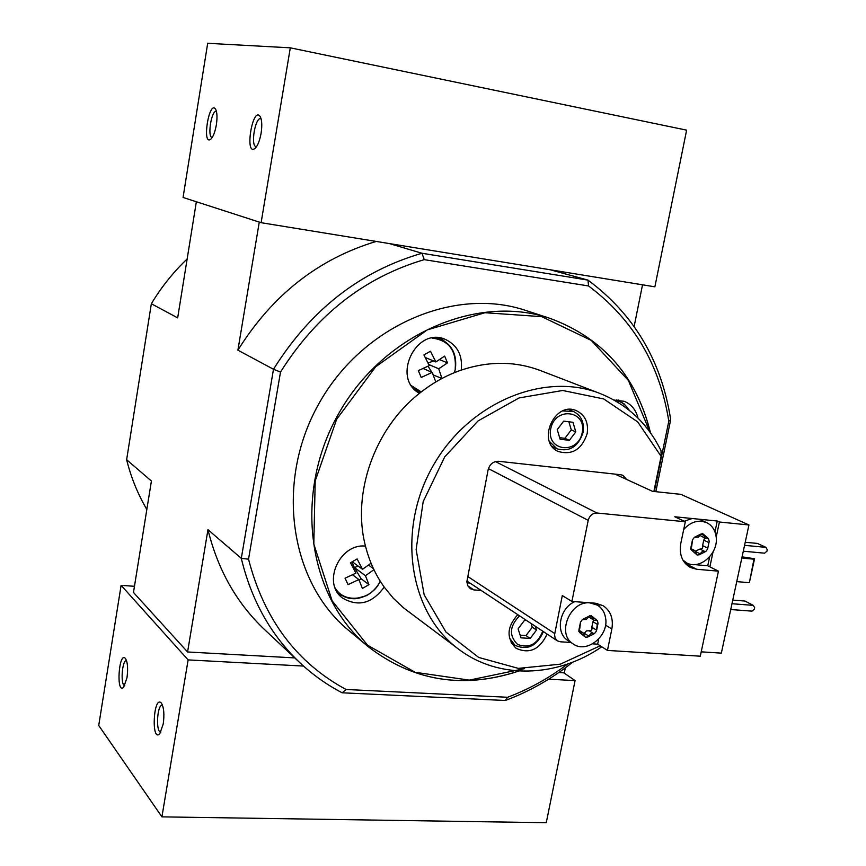 <?xml version="1.0" encoding="UTF-8"?>
<svg xmlns="http://www.w3.org/2000/svg" width="866" height="866" viewBox="0 0 866 866"><rect width="100%" height="100%" fill="white"/><g stroke="black" fill="none" stroke-linecap="round" stroke-linejoin="round"><path stroke-width="1.3" d="M518.777 671.02C463.234 689.358 413.017 681.206 368.104 646.588L348.684 630.416C290.067 582.472 274.717 482.892 318.352 404.649C361.468 326.103 453.968 286.224 525.716 310.439L549.748 318.266C602.844 337.902 636.402 376.05 650.42 432.729M600.181 645.787L560.27 664.19L518.301 668.379L478.714 657.446L446.001 632.104L424.156 594.78L416.124 549.509L423.193 501.598L444.713 456.891L478.064 420.908L519.07 397.938L562.673 390.479L603.732 398.955L637.701 421.904L661.115 456.328L661.05 450.764M661.115 456.328L653.862 491.477M547.085 634.053C539.81 649.5 529.494 654.263 516.147 648.342C506.188 638.264 506.729 627.049 517.792 614.676M587.148 433.66C581.909 449.324 572.361 455.289 558.516 451.576C536.054 442.461 554.554 400.438 576.529 410.744C585.145 415.117 588.685 422.76 587.148 433.66M481.204 590.471L473.908 589.919L470.325 588.696L467.716 585.633L466.904 581.443L488.11 469.848C489.745 464.144 493.23 461.286 498.589 461.286L620.76 474.752L622.87 475.326L626.594 479.428M600.127 393.532C543.599 371.027 467.488 403.036 432.134 467.532C396.271 531.746 409.586 613.258 458.677 649.219L403.697 607.964L393.326 598.244L384.212 587.094C375.573 574.992 369.327 561.32 365.484 546.089C351.661 493.717 374.426 428.616 419.469 393.326C432.426 382.989 446.358 375.238 461.264 370.085C488.922 360.949 515.292 361.1 540.362 370.54L600.127 393.532C627.514 404.617 647.833 423.69 661.061 450.753M373.939 569.676L365.463 575.738L354.346 567.479L353.35 568.053L354.291 567.382L351.823 562.056L354.346 567.479L358.308 566.212M368.591 565.13L373.452 568.659M371.07 563.203L362.508 569.308L352.31 561.796M435.847 381.928L432.145 372.423L421.233 377.435L418.332 370.616L429.255 365.593L423.885 354.876L430.489 351.25L435.847 361.956L425.293 357.496M362.508 569.308L357.117 558.949L350.503 562.77L355.904 573.14L345.058 578.196L348.056 584.615L358.881 579.571L362.389 588.458L368.938 584.637L365.463 575.738M439.625 359.606L447.495 362.897L444.648 356.078L435.847 361.956M447.495 362.897L438.716 368.775L441.952 378.496L433.065 374.881M342.189 692.789L505.289 700.497L507.606 697.271L346.054 689.488L342.189 692.789C326.926 684.865 312.886 674.895 300.069 662.891C271.069 635.438 251.476 600.593 241.3 558.364L273.494 369.262C310.634 309.844 360.126 271.177 421.991 253.262L424.232 259.648L588.544 285.964L587.96 280.108L550.408 269.813M389.429 243.595L421.991 253.262L587.96 280.108C634.009 314.293 661.581 360.819 670.695 419.674L668.812 421.168L654.544 490.264M588.544 285.964C632.981 319.164 659.73 364.24 668.812 421.168M346.054 689.488C296.605 662.75 264.098 619.309 248.531 559.187L280.508 372.066C316.599 314.78 364.499 277.304 424.232 259.648M567.717 663.995C549.044 678.121 528.996 689.206 507.606 697.271M146.83 509.457C137.813 494.129 131.08 477.556 126.631 459.727L151.409 481.031L133.472 592.474L187.576 651.968L294.754 657.911M558.765 672.546L564.318 672.85L565.325 667.838M280.508 372.066L273.494 369.262L237.901 350.178L259.27 222.097M126.631 459.727L151.344 303.75L177.671 317.876L196.355 201.756M187.576 651.968L207.97 529.689C217.853 569.925 236.732 603.245 264.606 629.636L300.069 662.891M248.531 559.187L241.3 558.364L207.97 529.689M655.822 491.693L670.695 419.674M634.139 326.439L642.529 284.817M151.344 303.75C161.336 287.144 173.276 272.216 187.153 258.977M572.729 662.154C551.988 678.684 529.516 691.469 505.289 700.497M376.223 241.441C318.428 258.793 272.325 295.046 237.901 350.178M384.212 587.094C372.153 603.548 358.264 607.196 342.525 598.016C321.784 583.338 339.45 543.274 365.484 546.089M419.469 393.326C391.183 378.204 416.091 326.179 445.34 339.396C457.454 345.209 462.758 355.439 461.264 370.085M614.091 400.081L624.256 401.315C631.39 404.292 635.969 409.889 637.993 418.105M420.54 392.471L417.412 391.941M440.523 338.054L443.955 340.782M618.638 400.016L620.175 401.294M342.427 595.765L338.887 594.39M428.064 366.199L431.82 372.283M432.524 373.43L433.336 374.729M423.214 368.515L432.145 372.423M428.757 364.499L438.716 368.775M358.881 579.571L352.603 574.829M428.02 362.941L433.639 361.025M354.291 567.382L361.144 578.78L368.938 584.637M359.065 579.993L361.144 578.78M554.684 447.765L553.266 447.765M570.131 409.477L571.095 410.506M562.813 410.939L573.4 411.458C581.259 415.464 584.496 422.446 583.099 432.415C578.315 446.715 569.59 452.182 556.925 448.805L549.401 441.422M582.233 432.632C578.023 454.975 546.23 451.392 550.722 428.843C555.063 406.219 586.921 410.289 582.233 432.632M560.118 439.224L569.406 440.318L575.803 431.863L572.967 422.283L563.679 421.136L557.239 429.623L560.118 439.224M512.38 643.481L511.546 643.351M543.404 631.617C536.942 646.144 527.459 650.702 514.956 645.278L509.435 637.971M542.744 631.184C537.364 644.358 528.953 648.764 517.522 644.391C508.851 635.644 509.522 626.129 519.557 615.834M526.68 620.554L524.439 620.402L518.095 628.824L521.007 637.841L530.209 638.437L536.519 630.047L535.318 626.27M520.141 635.189L525.987 635.568L530.209 638.437M525.987 635.568L532.265 627.222L536.519 630.047M532.265 627.222L531.064 623.455M559.663 437.698L564.913 438.315L569.406 440.318M564.913 438.315L571.289 429.904L575.803 431.863M571.289 429.904L568.875 421.774M466.947 582.807L469.967 583.045M126.988 677.742L123.654 687.236C115.936 695.225 118.75 650.734 125.462 658.474C127.659 662.219 128.168 668.639 126.988 677.742M163.23 724.019L159.799 733.686C150.944 743.158 153.499 694.218 161.379 703.116C163.891 707.327 164.508 714.298 163.23 724.019M303.544 666.073L188.128 659.903L161.92 816.865L98.724 725.481L121.11 585.351L134.468 586.293M188.128 659.903L121.11 585.351M563.798 672.828L575.067 680.6L546.273 822.7L161.92 816.865M575.067 680.6L548.654 679.193M160.892 731.997L160.881 731.997C155.566 732.798 157.027 704.675 162.267 705.13L162.462 705.14M124.769 685.515C120.244 685.504 121.998 660.022 126.479 660.477M216.348 124.834C215.06 132.011 213.231 136.785 210.828 139.166C201.572 146.473 209.171 99.114 215.645 109.3C217.16 112.418 217.398 117.603 216.348 124.834M261.099 133.212C259.735 140.671 257.732 145.715 255.069 148.357C244.158 157.027 252.753 104.689 260.298 116.737C261.943 120.201 262.214 125.689 261.099 133.212M261.11 222.692L183.062 197.459L207.688 43.3L290.305 47.825L261.11 222.692L654.88 286.819L686.63 130.149L290.305 47.825M256.455 146.744L256.163 146.722C250.328 146.343 255.156 116.964 260.796 118.674L261.077 118.761M212.202 137.521L212.159 137.51C207.082 137.229 211.488 109.82 216.381 111.346L216.413 111.346M703.863 535.394L705.53 538.371L708.475 538.641L709.222 541.38L707.609 549.001L705.758 551.48L702.423 551.328L699.23 554.77L697.184 555.052L691.62 550.17L690.906 547.464L691.674 546.457L692.519 539.799L694.391 537.31L698.494 537.104L700.951 534.03L702.824 533.673L703.863 535.394L700.962 534.008M694.391 537.31L700.951 534.03M703.56 534.279L708.475 538.641M709.222 541.38L707.609 549.001M705.758 551.48L699.23 554.77M690.906 547.464L692.519 539.799M683.675 529.602C688.881 523.584 694.857 520.791 701.622 521.224L706.634 522.588C711.971 525.272 715.132 529.949 716.117 536.606C718.899 553.244 699.804 570.445 686.76 562.922L682.917 560.118M592.322 617.404L593.762 620.175L597.41 620.684L598.038 623.303L597.259 624.332L596.468 631L594.574 633.544L591.077 633.457L587.787 636.986L585.47 637.214L579.516 632.407L578.953 629.82L579.733 628.792L580.512 622.091L582.428 619.536L586.347 619.461L589.248 616.105L591.435 615.802L592.322 617.404L589.67 615.78M582.428 619.536L589.248 616.105M591.987 616.3L597.204 620.576M598.038 623.303L596.468 631M594.574 633.544L587.787 636.986M578.953 629.82L580.512 622.091M590.168 602.898L597.453 605.182C601.946 608.008 604.674 612.294 605.605 618.043C609.058 635.817 586.726 653.873 573.281 644.012C556.167 634.226 570.077 600.257 590.168 602.898M701.2 651.849L721.335 653.126L748.949 524.969L719.408 522.014L716.182 537.169M615.012 474.113L652.553 491.336L680.86 494.356L748.949 524.969M684.237 521.245L692.107 518.507L674.776 516.775L685.32 521.765L596.988 513.008C592.55 513.062 589.627 515.508 588.209 520.347L488.413 468.625M714.959 531.854L717.254 521.029L699.154 519.21L706.634 522.588M717.254 521.029L719.408 522.014M713.032 551.967L709.871 566.829L718.444 571.149L700.28 656.19L607.456 650.42L611.851 629.019C613.561 618.584 610.627 610.801 603.072 605.68L595.029 603.169L571.906 601.437L588.209 520.347M694.445 564.6L707.749 565.769L709.644 556.838M707.749 565.769L709.871 566.829M571.906 601.437L562.294 595.57L554.543 634.789L555.182 638.296L557.314 640.818L560.226 641.782L570.91 642.464M685.32 521.765L680.806 543.296C679.02 554.511 682.192 562.564 690.332 567.457L696.719 569.276L718.444 571.149M592.658 643.849L597.648 644.163L607.456 650.42M574.732 601.654C559.295 608.257 555.063 633.024 567.988 640.548L573.281 644.012M597.648 644.163L598.698 639.021M600.073 607.142L597.648 603.548M685.558 563.809L690.548 564.264M743.299 551.209L764.624 553.179L766.962 551.166L767.276 549.704L765.89 547.344L757.425 543.426L745.225 542.268M765.89 547.344L744.565 545.342M730.731 609.523L752.013 611.136L754.34 609.112L754.654 607.672L753.268 605.366L744.933 601.047L732.755 600.095M753.268 605.366L731.976 603.721M742.086 556.827L754.557 558.754L749.48 582.179L753.961 559.176L741.816 558.072M748.884 582.645L736.739 581.627M754.557 558.754L753.961 559.176M585.048 636.813L583.305 632.97L578.813 630.134M579.798 632.559L583.305 632.97M692.107 518.507L699.154 519.21M696.61 554.532L694.684 550.484L690.646 548.481M691.674 550.191L694.684 550.484M588.653 616.787L593.762 620.175M597.259 624.332L592.95 621.669L591.824 627.211C592.409 629.593 591.521 630.773 589.172 630.751L586.39 630.924L584.052 633.663M592.95 621.669L593.86 620.24M699.977 535.48L705.53 538.371M708.475 542.387L703.755 540.113L702.597 545.602C703.116 547.983 702.25 549.141 699.999 549.066L695.463 551.079M703.755 540.113L704.729 537.992M518.951 671.031C463.364 689.401 413.082 681.25 368.104 646.588C308.361 597.757 292.881 495.72 337.708 415.334C381.993 334.655 476.646 293.574 549.748 318.266C602.92 337.935 636.51 376.136 650.518 432.881M654.631 487.785L654.35 491.531M614.156 400.114C620.597 401.012 625.555 404.346 629.03 410.116M380.206 581.097C372.196 600.246 344.43 604.62 335.12 587.862M432.037 338.076C448.891 340.262 456.609 350.546 455.202 368.938L455.245 368.808C457.01 354.616 452.03 344.657 440.296 338.952L437.178 337.729M421.255 391.919L411.588 385.781M524.233 668.693L469.285 680.124L415.085 672.276L367.498 645.148L332.176 600.928L313.806 544.043L315.202 480.944L336.647 419.296L375.649 366.805L427.263 329.892L484.949 312.723L541.726 316.653L591.229 340.381L628.413 380.477L649.955 432.091M654.295 489.42L654.122 491.509M414.868 389.754L420.779 392.287L414.024 388.866M435.955 337.718L440.296 338.952C452.106 344.69 457.129 354.67 455.364 368.894L454.423 372.651M616.56 399.93L623.942 403.718L629.311 410.343M370.02 593.34C359.217 600.279 349.041 600.43 339.472 593.773L336.658 591.11M473.908 589.919L467.835 585.871M596.988 513.008L495.406 461.567M554.705 633.533L467.737 576.507M605.529 625.144L611.851 629.019M686.153 563.874L696.719 569.276M596.133 629.907L591.824 627.211M593.459 633.457L589.172 630.751M588.555 635.958L584.279 633.241M580.913 632.624L578.748 631.238M707.295 547.897L702.597 545.602M704.697 551.382L699.999 549.066M699.977 553.764L695.939 551.761M692.735 550.289L690.83 549.336M458.677 649.219C498.848 679.788 557.314 677.569 601.773 646.794M654.447 491.542L654.772 487.093M629.474 410.473L624.018 403.762L616.863 399.93M380.293 581.238C377.067 587.473 372.456 592.29 366.437 595.689L355.374 598.731C349.366 598.958 344.062 597.313 339.472 593.773L337.145 591.933M573.4 411.458L568.713 409.521M556.925 448.805L552.346 446.694M514.956 645.278L511.124 642.604M557.314 640.818L466.926 581.032M597.453 605.182L593.957 603.082M686.76 562.922L683.631 561.32"/></g></svg>
